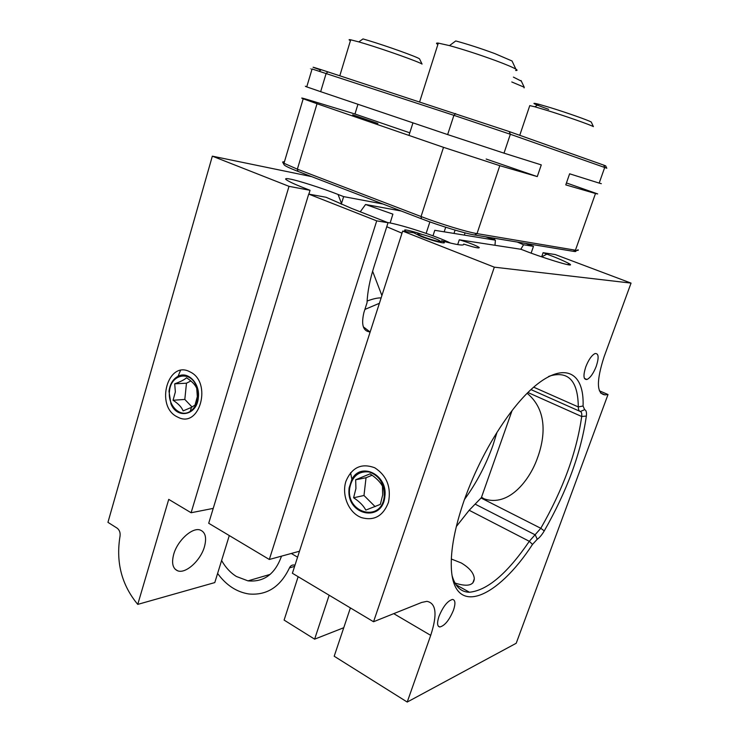 <?xml version="1.0" encoding="UTF-8"?>
<svg xmlns="http://www.w3.org/2000/svg" width="739" height="739" viewBox="0 0 739 739"><rect width="100%" height="100%" fill="white"/><g stroke="black" fill="none" stroke-linecap="round" stroke-linejoin="round"><path stroke-width="1.11" d="M221.608 560.504C225.478 567.386 230.402 572.716 236.388 576.475L247.981 580.863C263.906 582.332 275.084 574.092 281.513 556.144M451.335 559.007L461.284 562.97C469.644 567.958 473.985 573.242 474.309 578.813C473.662 585.556 467.214 586.96 454.965 583.043M452.176 575.912C455.298 586.711 461.062 592.151 469.45 592.235C487.361 590.461 507.324 573.482 529.309 541.299L540.8 528.293C563.035 489.477 576.66 452.213 581.695 416.51C582.009 413.6 581.547 411.928 580.309 411.512C578.997 411.115 578.332 409.591 578.295 406.921C578 381.176 568.66 370.821 550.296 375.855L548.486 376.548M456.314 526.556L469.173 510.27L481.052 497.994L540.8 528.293L544.255 530.898C541.844 534.962 539.507 537.752 537.253 539.258L532.505 544.412C497.504 598.35 453.275 618.201 451.326 567.543C450.633 549.705 454.854 527.47 463.981 500.857C474.826 470.494 488.996 442.938 506.492 418.191C548.55 358.886 584.752 360.438 583.071 405.997L584.651 409.683C586.203 410.228 586.775 412.344 586.36 416.029C581.085 452.721 567.044 491.01 544.255 530.898M374.885 467.861L374.747 467.787C361.51 462.873 351.912 467.353 345.954 481.209C341.732 494.012 347.644 510.372 358.803 516.413L361.112 517.503C374.017 521.235 383.153 516.145 388.502 502.252C391.319 487.121 386.774 475.657 374.885 467.861M596.29 366.211C599.089 357.408 598.664 353.187 595.015 353.556C591.671 355.283 588.595 359.717 585.778 366.858C583.034 375.578 583.431 379.781 586.96 379.486C590.332 377.823 593.445 373.398 596.29 366.211M453.506 610.1C455.649 603.514 455.335 599.957 452.573 599.431C447.686 600.724 443.151 606.377 438.975 616.391C436.897 622.848 437.165 626.376 439.779 626.986C444.712 625.804 449.294 620.178 453.506 610.1M464.452 499.509C476.396 483.149 485.902 465.062 492.978 445.248L497.005 432.333M511.998 410.792L481.514 497.236L484.091 498.816C508.589 507.314 529.059 480.553 536.791 459.824C545.049 438.338 548.052 410.967 527.498 393.573M440.915 242.558L441.497 240.775C456.924 244.942 464.332 246.032 463.722 244.073C474.355 247.51 479.528 248.646 479.241 247.473C475.934 245.376 469.283 242.817 459.288 239.796L520.986 249.283L524.902 250.77C536.32 255.528 578.314 269.218 569.261 263.712C563.275 260.599 555.82 257.403 546.906 254.124L541.696 256.849M546.906 254.124L543.1 252.692L555.22 254.549L631.051 283.111L494.317 267.167L402.672 231.085L413.711 232.785L420.934 236.397C431.899 240.785 447.566 244.646 443.825 242.096L441.497 240.775M382.978 204.01L343.644 196.62L338.056 194.449C323.137 188.537 297.475 180.298 290.141 179.078C286.815 178.404 285.328 178.45 285.679 179.207C287.453 180.935 293.66 183.882 304.311 188.057L310.047 190.302L289.014 186.339L212.333 156.16L107.949 522.344L117.085 528.117C119.524 529.992 120.503 532.708 120.023 536.255C115.755 562.268 121.658 584.974 137.75 604.391L214.79 582.581L229.293 535.563M190.117 371.939L190.043 371.902C168.058 359.588 154.885 405.905 177.018 416.768L178.284 417.387C199.973 428.435 212.259 382.128 190.117 371.939M204.417 546.86C206.892 537.632 205.414 531.988 199.973 529.937C192.094 527.286 177.499 540.578 173.73 554.195C171.411 563.007 172.704 568.54 177.609 570.776C185.6 574.148 200.583 560.55 204.417 546.86M294.602 566.379L289.466 567.875C290.51 565.686 292.108 564.744 294.27 565.039L294.972 565.243M453.986 233.432L455.095 230.106M445.691 227.233L444.176 231.843M311.636 176.63L212.333 156.16M137.75 604.391L168.732 499.379L191.105 512.746L213.229 508.386M191.105 512.746L289.014 186.339M343.644 196.62L341.279 204.241M308.884 194.126L310.047 190.302M341.51 203.502L338.056 194.449M350.397 607.92L334.194 656.232L407.217 702.05L430.708 635.364C437.506 614.515 436.241 603.172 426.92 601.343L421.673 602.442L373.546 621.748L292.385 573.261L402.672 231.085M269.319 559.478L376.724 220.869L308.708 194.098L208.703 523.267L269.319 559.478L299.489 551.229M308.708 194.098L326.056 197.267L351.542 208.389L388.04 222.707L376.724 220.869M363.302 326.814L370.045 331.95C363.098 331.266 361.048 324.781 363.911 312.495L367.015 302.787C367.495 291.97 369.805 280.007 373.934 266.881L388.04 222.707M390.146 222.993L392.889 214.144L365.565 204.491L360.244 211.807M329.151 595.228L314.629 639.161L284.099 620.086L298.14 576.697M343.764 627.716L314.629 639.161M531.138 253.098L533.466 246.355L523.563 244.748L520.801 249.255M494.982 245.283L495.398 240.166L434.791 230.309L432.98 235.824M369.592 333.723L370.045 331.95M495.398 240.166L485.578 236.794M493.319 239.464L495.269 238.401M517.263 242.041L523.563 244.748M525.734 243.445L533.466 246.355M631.051 283.111L604.114 356.725C596.244 381.075 596.539 393.804 605.01 394.885L608.012 394.524L516.21 643.263L407.217 702.05M481.514 497.236L481.052 497.994M494.317 267.167L373.546 621.748M543.1 252.692L541.659 256.839M457.69 244.591L459.288 239.796M599.366 390.792L608.012 394.524M289.466 567.875C280.358 586.932 266.788 595.625 248.747 593.962C236.526 591.985 226.143 585.149 217.608 573.455M365.565 204.491L401.185 211.003M426.144 233.376L429.895 221.903M465.062 232.868L464.314 235.113M440.13 241.145C439.206 239.316 416.14 232 417.784 234.06L419.355 235.104C424.417 237.764 440.222 242.484 440.176 241.339L440.13 241.145M450.614 243.131C437.045 236.304 401.702 224.748 387.513 222.504M386.746 226.734L401.998 233.182M422.228 234.457L417.008 232.72C405.572 229.386 402.025 229.025 406.367 231.649M284.469 161.656L282.612 162.026L283.988 163.273L297.364 169.176L421.045 216.527C439.65 223.705 467.057 232.055 477.006 233.616L474.549 234.974C465.062 233.506 439.095 225.617 421.452 218.781L297.983 171.383C288.931 167.873 284.256 165.591 283.961 164.548L282.806 162.377M574.554 250.05C576.836 251.389 576.411 251.814 573.27 251.315L474.549 234.974M606.811 168.224L510.344 134.267L504.007 153.158L541.281 164.889L537.271 176.593L499.804 165.684L477.006 233.616L575.432 250.198L573.27 251.315M566.443 182.949L597.703 193.932L595.486 193.526L575.432 250.198C577.981 250.613 578.822 250.447 577.944 249.68M595.486 193.526L565.769 184.879L569.621 173.804L599.172 183.106L604.733 167.393L603.745 165.12L605.703 165.933M357.953 104.273L354.969 114L309.567 100.19C302.057 97.917 299.932 97.446 303.202 98.777L317.031 103.728L297.364 169.176L297.983 171.383M409.785 132.817L354.969 114M504.007 153.158L447.649 134.581L453.903 115.33L312.08 68.976C309.9 68.311 309.881 68.367 312.024 69.143M320.791 70.039L320.301 69.872C310.297 66.371 310.611 66.325 321.253 69.715L327.913 71.877L326.121 73.484L320.661 91.673L447.649 134.581M320.661 91.673L306.74 86.888C304.607 86.112 304.625 86.057 306.796 86.712M327.913 71.877L509.217 131.56L603.745 165.12M509.217 131.56L510.344 134.267L453.903 115.33L455.64 113.557M601.334 183.678L599.172 183.106M421.452 218.781L421.045 216.527L443.511 147.338L317.031 103.728M443.511 147.338L499.804 165.684M352.679 114.804L377.906 123.487L352.679 114.804M537.271 176.593L486.142 159.033M524.09 87.895L524.228 87.23L511.785 81.974M513.402 77.105L521.328 81.142M515.619 70.454C517.457 70.611 517.54 70.168 515.859 69.124C512.838 67.341 506.095 64.496 495.638 60.598C478.964 54.51 463.584 49.513 449.488 45.615L455.741 40.941C467.713 44.192 480.747 48.414 494.844 53.605L512.044 60.986L512.626 62.242M449.488 45.615L438.319 43.111C436.065 42.871 435.918 43.333 437.876 44.506M350.443 40.663C348.54 39.703 348.623 39.416 350.702 39.804L358.831 41.901L362.997 38.927L368.567 40.571C387.347 46.224 416.75 56.792 419.503 58.824L419.761 59.36M358.831 41.901L365.057 43.749C386.081 50.132 419.078 61.919 422.061 64.071L419.503 58.824M548.661 109.354C533.152 103.765 529.9 102.065 538.879 104.273L550.407 107.645C566.637 112.642 588.17 120.226 591.246 122.018L591.505 122.572M529.614 106.065L529.771 105.603L534.824 106.795L547.701 110.601C565.871 116.226 590.008 124.697 593.399 126.618L591.246 122.018M379.403 303.286L364.881 309.438M367.098 301.05C373.084 298.787 377.758 297.743 381.13 297.928M382.469 486.133C379.994 481.708 375.846 477.616 370.027 473.856L355.662 479.777L355.93 488.516L353.602 497.781C359.302 501.439 363.376 505.541 365.833 510.095L380.336 504.377L382.673 494.973L382.469 486.133M384.225 496.46C384.511 483.851 379.495 475.685 369.158 471.962C358.627 470.872 352.143 476.249 349.704 488.1C345.778 513.55 381.804 522.879 384.225 496.46M349.104 487.952L348.956 490.188C347.275 515.674 382.571 522.602 384.843 496.608C388.197 475.103 361.085 461.312 351.903 479.306L349.104 487.952M372.077 475.251L366.036 477.736L363.985 495.49L375.126 506.631M366.036 477.736L355.662 479.777M363.985 495.49L353.602 497.781M196.731 388.372L196.472 387.799C194.837 384.354 191.512 381.019 186.496 377.786C184.482 379.698 180.556 381.712 174.709 383.818L175.355 391.956L173.046 400.27C178.275 403.614 181.637 407.161 183.133 410.893L191.447 407.374L195.031 405.027L197.341 396.603L196.731 388.372M197.84 397.471L196.592 386.931C191.207 369.99 170.524 373.758 169.471 391.467C167.577 405.619 180.51 418.191 190.246 411.318C194.523 408.39 197.045 403.771 197.84 397.471M168.982 391.356L170.977 403.937C177.231 419.576 197.128 415.263 198.338 397.582C200.214 383.458 187.937 370.747 178.071 376.28C172.935 379.116 169.905 384.141 168.982 391.356M190.856 380.973L186.468 383.199L184.815 399.439L192.075 407.041M186.468 383.199L174.709 383.818M184.815 399.439L173.046 400.27M191.77 410.182L190.57 410.284M532.505 544.412L529.309 541.299L469.173 510.27M393.739 613.647L430.708 635.364M579.764 411.263L531.008 389.601M533.687 387.171L578.295 406.921L583.071 405.997M586.36 416.029L581.695 416.51L527.969 392.529M291.286 553.474L297.577 557.169M600.474 392.926L605.01 394.885M475.334 504.229L535.258 534.879L537.253 539.258M584.651 409.683L580.309 411.512M456 584.761L469.45 592.235M443.566 242.882L443.825 242.096M175.161 569.224L177.609 570.776M567.45 264.636L569.261 263.712M438.255 626.099L439.779 626.986M584.42 378.396L586.96 379.486M474.309 578.822L472.812 583.006M247.981 580.863L270.206 574.369M419.355 235.104L418.736 235.51M440.176 241.339L440.777 242.531M605.638 165.804L606.719 168.104M312.08 68.976L306.74 86.888M321.253 69.715L319.119 71.212M303.202 98.777L283.988 163.273M521.041 80.533L524.228 87.23M512.044 60.986L515.859 69.124M408.953 135.422L412.953 122.859M419.65 101.806L438.319 43.111M339.811 75.757L350.702 39.804M519.757 135.302L529.771 105.603M538.879 104.273L534.824 106.795M372.604 271.241L381.897 295.545M351.903 479.306L350.563 472.738M196.472 387.799L196.592 386.931M178.071 376.28L180.482 370.461M191.456 407.383L190.246 411.318"/></g></svg>
